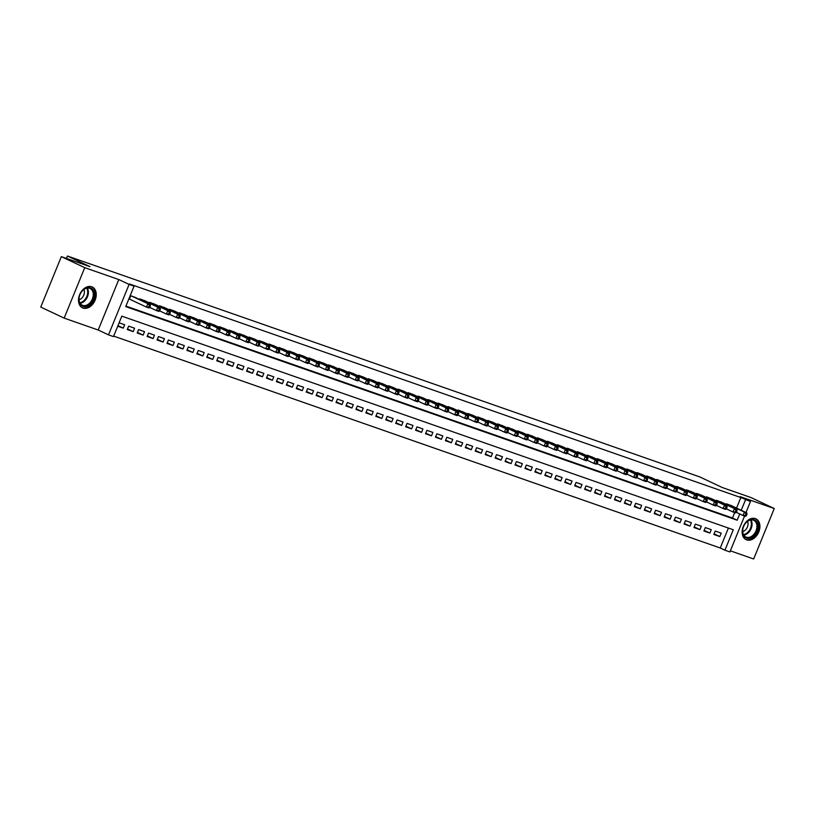 <?xml version="1.0" encoding="UTF-8"?>
<svg xmlns="http://www.w3.org/2000/svg" width="815" height="815" viewBox="0 0 815 815"><rect width="100%" height="100%" fill="white"/><g stroke="black" fill="none" stroke-linecap="round" stroke-linejoin="round"><path stroke-width="1.22" d="M83.028 308.039A11.502 8.191 115.2 0 0 94.958 300.511A11.502 8.191 115.2 0 0 92.278 287.002A11.502 8.191 115.2 0 0 91.708 286.768A11.502 8.191 115.2 0 0 79.788 294.307A11.502 8.191 115.2 0 0 82.468 307.805A11.502 8.191 115.2 0 0 83.028 308.039M746.693 539.876A11.502 8.191 115.2 0 0 758.622 532.348A11.502 8.191 115.2 0 0 755.933 518.839A11.502 8.191 115.2 0 0 755.373 518.605A11.502 8.191 115.2 0 0 743.443 526.133A11.502 8.191 115.2 0 0 746.122 539.642A11.502 8.191 115.2 0 0 746.693 539.876M744.564 516.027L729.904 551.938L724.932 550.207L733.286 529.75L121.822 316.149L113.479 336.605L108.507 334.863L129.096 284.415L134.067 286.157L125.714 306.603L737.178 520.204L739.735 513.939M98.208 330.014L118.796 279.565L84.74 267.666L61.339 256.633L40.75 307.082L64.151 318.115L98.208 330.014L108.507 334.863M730.362 550.838L753.661 558.978L774.25 508.529L740.193 496.641L750.493 501.49L745.99 512.523M113.682 336.106L720.256 547.996L724.932 550.207M84.74 267.666L64.151 318.115M61.339 256.633L89.925 266.617L67.451 256.022L699.79 476.918L722.263 487.513L750.849 497.496L774.25 508.529M135.718 297.658L130.237 295.539M145.661 301.132L139.762 298.871L139.528 299.451M155.604 304.606L149.705 302.345L149.471 302.925M165.547 308.08L159.648 305.819L159.414 306.399M175.48 311.554L169.591 309.293L169.357 309.873M185.423 315.028L179.534 312.766L179.3 313.347M195.366 318.502L189.477 316.24L189.233 316.821M205.309 321.976L199.42 319.704L199.176 320.295M215.252 325.44L209.363 323.178L209.119 323.769M225.195 328.914L219.306 326.652L219.062 327.243M235.138 332.388L229.249 330.126L229.005 330.717M245.081 335.862L239.192 333.6L238.948 334.191M255.024 339.335L249.135 337.074L248.891 337.665M264.967 342.809L259.078 340.548L258.834 341.139M274.91 346.283L269.021 344.022L268.777 344.602M284.853 349.757L278.954 347.496L278.72 348.076M294.796 353.231L288.897 350.97L288.663 351.55M304.739 356.705L298.84 354.444L298.606 355.024M314.682 360.179L308.783 357.917L308.549 358.498M324.625 363.653L318.726 361.391L318.492 361.972M334.568 367.127L328.669 364.855L328.435 365.446M344.511 370.591L338.612 368.329L338.378 368.92M354.454 374.065L348.555 371.803L348.321 372.394M364.387 377.539L358.498 375.277L358.264 375.868M374.329 381.012L368.441 378.751L368.207 379.342M384.272 384.486L378.384 382.225L378.14 382.816M394.216 387.96L388.327 385.699L388.083 386.29M404.159 391.434L398.27 389.173L398.026 389.764M414.102 394.908L408.213 392.647L407.969 393.227M424.045 398.382L418.156 396.121L417.912 396.701M433.988 401.856L428.099 399.595L427.855 400.175M443.93 405.33L438.042 403.068L437.798 403.649M453.873 408.804L447.985 406.542L447.741 407.123M463.817 412.278L457.928 410.016L457.684 410.597M473.76 415.752L467.861 413.48L467.627 414.071M483.703 419.216L477.804 416.954L477.57 417.545M493.646 422.69L487.747 420.428L487.513 421.019M503.589 426.163L497.69 423.902L497.456 424.493M513.532 429.637L507.633 427.376L507.399 427.967M523.475 433.111L517.576 430.85L517.342 431.441M533.418 436.585L527.519 434.324L527.285 434.915M543.361 440.059L537.462 437.798L537.228 438.389M553.293 443.533L547.405 441.272L547.171 441.852M563.236 447.007L557.348 444.746L557.103 445.326M573.179 450.481L567.291 448.219L567.046 448.8M583.122 453.955L577.234 451.693L576.989 452.274M593.065 457.429L587.177 455.167L586.932 455.748M603.008 460.903L597.12 458.641L596.875 459.222M612.951 464.377L607.063 462.105L606.818 462.696M622.894 467.841L617.006 465.579L616.761 466.17M632.837 471.315L626.949 469.053L626.704 469.644M642.78 474.788L636.892 472.527L636.647 473.118M652.723 478.262L646.825 476.001L646.59 476.592M662.666 481.736L656.768 479.475L656.533 480.066M672.609 485.21L666.711 482.949L666.476 483.54M682.552 488.684L676.654 486.423L676.419 487.003M692.495 492.158L686.597 489.897L686.362 490.477M702.438 495.632L696.54 493.37L696.305 493.951M712.381 499.106L706.483 496.844L706.248 497.425M722.324 502.58L716.426 500.318L716.191 500.899M714.103 533.856L719.818 536.545L713.848 534.467L715.244 531.054L721.204 533.142L719.818 536.545M704.16 530.382L709.875 533.071L703.905 530.993L705.301 527.58L711.261 529.668L709.875 533.071M694.217 526.908L699.932 529.607L693.962 527.519L695.358 524.106L701.318 526.195L699.932 529.607M684.274 523.434L689.989 526.133L684.019 524.045L685.415 520.632L691.375 522.721L689.989 526.133M674.331 519.96L680.046 522.659L674.076 520.571L675.472 517.168L681.442 519.247L680.046 522.659M664.388 516.486L670.103 519.186L664.133 517.097L665.529 513.695L671.499 515.773L670.103 519.186M654.445 513.012L660.16 515.712L654.201 513.623L655.586 510.221L661.556 512.299L660.16 515.712M644.502 509.538L650.217 512.238L644.258 510.149L645.643 506.747L651.613 508.825L650.217 512.238M634.559 506.064L640.274 508.764L634.315 506.675L635.7 503.273L641.67 505.351L640.274 508.764M624.616 502.59L630.331 505.29L624.371 503.212L625.757 499.799L631.727 501.877L630.331 505.29M614.673 499.126L620.388 501.816L614.428 499.738L615.814 496.325L621.784 498.413L620.388 501.816M604.73 495.652L610.445 498.342L604.486 496.264L605.871 492.851L611.841 494.939L610.445 498.342M594.787 492.179L600.502 494.868L594.543 492.79L595.928 489.377L601.898 491.465L600.502 494.868M584.844 488.705L590.559 491.394L584.6 489.316L585.985 485.903L591.955 487.991L590.559 491.394M574.901 485.231L580.616 487.92L574.657 485.842L576.042 482.429L582.012 484.518L580.616 487.92M564.958 481.757L570.683 484.456L564.714 482.368L566.109 478.955L572.069 481.044L570.683 484.456M555.025 478.283L560.74 480.982L554.77 478.894L556.166 475.481L562.126 477.57L560.74 480.982M545.082 474.809L550.797 477.509L544.827 475.42L546.223 472.017L552.183 474.096L550.797 477.509M535.139 471.335L540.854 474.035L534.885 471.946L536.28 468.544L542.24 470.622L540.854 474.035M525.196 467.861L530.911 470.561L524.942 468.472L526.337 465.07L532.297 467.148L530.911 470.561M515.253 464.387L520.968 467.087L514.999 464.998L516.394 461.596L522.354 463.674L520.968 467.087M505.31 460.913L511.025 463.613L505.055 461.524L506.451 458.122L512.411 460.2L511.025 463.613M495.367 457.439L501.082 460.139L495.113 458.05L496.508 454.648L502.468 456.726L501.082 460.139M485.424 453.965L491.139 456.665L485.17 454.587L486.565 451.174L492.535 453.262L491.139 456.665M475.481 450.501L481.196 453.191L475.227 451.113L476.622 447.7L482.592 449.788L481.196 453.191M465.538 447.028L471.253 449.717L465.294 447.639L466.679 444.226L472.649 446.314L471.253 449.717M455.595 443.554L461.31 446.243L455.351 444.165L456.736 440.752L462.706 442.84L461.31 446.243M445.652 440.08L451.367 442.769L445.408 440.691L446.793 437.278L452.763 439.366L451.367 442.769M435.709 436.606L441.424 439.295L435.465 437.217L436.85 433.804L442.82 435.893L441.424 439.295M425.766 433.132L431.481 435.831L425.522 433.743L426.907 430.33L432.877 432.419L431.481 435.831M415.823 429.658L421.538 432.358L415.579 430.269L416.964 426.856L422.934 428.945L421.538 432.358M405.88 426.184L411.595 428.884L405.636 426.795L407.021 423.393L412.991 425.471L411.595 428.884M395.937 422.71L401.652 425.41L395.693 423.321L397.078 419.919L403.048 421.997L401.652 425.41M385.994 419.236L391.72 421.936L385.75 419.847L387.135 416.445L393.105 418.523L391.72 421.936M376.061 415.762L381.777 418.462L375.807 416.373L377.202 412.971L383.162 415.049L381.777 418.462M366.118 412.288L371.834 414.988L365.864 412.899L367.259 409.497L373.219 411.575L371.834 414.988M356.175 408.814L361.891 411.514L355.921 409.425L357.316 406.023L363.276 408.101L361.891 411.514M346.232 405.35L351.948 408.04L345.978 405.962L347.373 402.549L353.333 404.637L351.948 408.04M336.289 401.877L342.005 404.566L336.035 402.488L337.43 399.075L343.39 401.163L342.005 404.566M326.346 398.403L332.062 401.092L326.092 399.014L327.487 395.601L333.447 397.689L332.062 401.092M316.403 394.929L322.119 397.618L316.149 395.54L317.544 392.127L323.504 394.216L322.119 397.618M306.46 391.455L312.176 394.144L306.206 392.066L307.601 388.653L313.561 390.742L312.176 394.144M296.517 387.981L302.233 390.67L296.263 388.592L297.658 385.179L303.628 387.268L302.233 390.67M286.574 384.507L292.29 387.207L286.32 385.118L287.715 381.705L293.685 383.794L292.29 387.207M276.631 381.033L282.347 383.733L276.387 381.644L277.772 378.231L283.742 380.32L282.347 383.733M266.688 377.559L272.404 380.259L266.444 378.17L267.829 374.768L273.799 376.846L272.404 380.259M256.745 374.085L262.461 376.785L256.501 374.696L257.886 371.294L263.856 373.372L262.461 376.785M246.802 370.611L252.518 373.311L246.558 371.222L247.943 367.82L253.913 369.898L252.518 373.311M236.859 367.137L242.575 369.837L236.615 367.748L238 364.346L243.97 366.424L242.575 369.837M226.916 363.663L232.632 366.363L226.672 364.274L228.057 360.872L234.027 362.95L232.632 366.363M216.973 360.189L222.689 362.889L216.729 360.801L218.114 357.398L224.084 359.476L222.689 362.889M207.03 356.726L212.746 359.415L206.786 357.337L208.171 353.924L214.141 356.012L212.746 359.415M197.087 353.252L202.813 355.941L196.843 353.863L198.239 350.45L204.198 352.538L202.813 355.941M187.155 349.778L192.87 352.467L186.9 350.389L188.296 346.976L194.255 349.065L192.87 352.467M177.212 346.304L182.927 348.993L176.957 346.915L178.353 343.502L184.312 345.591L182.927 348.993M167.269 342.83L172.984 345.519L167.014 343.441L168.41 340.028L174.369 342.117L172.984 345.519M157.326 339.356L163.041 342.045L157.071 339.967L158.467 336.554L164.426 338.643L163.041 342.045M147.383 335.882L153.098 338.582L147.128 336.493L148.524 333.08L154.483 335.169L153.098 338.582M137.44 332.408L143.155 335.108L137.185 333.019L138.581 329.606L144.54 331.695L143.155 335.108M127.497 328.934L133.212 331.634L127.242 329.545L128.638 326.143L134.597 328.221L133.212 331.634M720.256 547.996L728.396 528.049M117.717 326.214L123.269 328.16L124.664 324.747L119.102 322.811M736.546 508.071L740.845 497.547L129.381 283.946L134.067 286.157M125.918 306.104L732.502 518.004L734.702 512.584M732.257 506.054L726.369 503.792L726.134 504.373M128.841 298.952L130.176 299.411M67.451 256.022L66.473 258.426M118.796 279.565L129.096 284.415M740.845 497.547L750.493 501.49M741.232 510.282L745.521 499.758M732.502 518.004L737.178 520.204M117.951 325.643L123.269 328.16M746.377 515.651L746.937 514.285L745.939 513.939L745.389 515.294L746.377 515.651L745.491 516.353L743.005 515.488L744.401 512.075L728.111 504.393M745.939 513.939L744.401 512.075L746.886 512.951L730.597 505.259M745.389 515.294L743.005 515.488L736.271 512.309M746.937 514.285L746.886 512.951M754.038 519.685A9.953 7.091 -64.8 0 1 756.992 531.237A9.953 7.091 -64.8 0 1 746.53 538.094A9.953 7.091 -64.8 0 1 743.575 526.541A9.953 7.091 -64.8 0 1 754.038 519.685M746.336 537.187A9.22 6.561 115.2 0 0 755.892 531.156A9.22 6.561 115.2 0 0 753.743 520.337A9.22 6.561 115.2 0 0 753.294 520.143A9.22 6.561 115.2 0 0 743.738 526.184A9.22 6.561 115.2 0 0 745.888 537.004A9.22 6.561 115.2 0 0 746.336 537.187M742.71 531.574A6.561 4.676 115.2 0 0 747.538 521.345M745.409 539.224L745.318 539.184A11.43 8.14 115.2 0 0 745.409 539.224A11.43 8.14 115.2 0 0 745.97 539.459A11.43 8.14 115.2 0 0 757.818 531.971A11.43 8.14 115.2 0 0 755.159 518.554A11.43 8.14 115.2 0 0 755.067 518.513L755.159 518.554M94.316 294.48A9.953 7.091 -64.8 0 1 86.726 306.196A9.953 7.091 -64.8 0 1 78.933 299.625A9.953 7.091 -64.8 0 1 86.522 287.909A9.953 7.091 -64.8 0 1 94.316 294.48M79.035 299.217A9.22 6.561 115.2 0 0 82.223 305.167A9.22 6.561 115.2 0 0 89.569 303.2A9.22 6.561 115.2 0 0 93.277 294.449A9.22 6.561 115.2 0 0 90.088 288.5A9.22 6.561 115.2 0 0 82.743 290.456A9.22 6.561 115.2 0 0 79.035 299.217M79.055 299.737A6.561 4.676 115.2 0 0 84.393 291.913A6.561 4.676 115.2 0 0 83.884 289.508M81.745 307.387L81.663 307.347A11.43 8.14 115.2 0 0 81.745 307.387A11.43 8.14 115.2 0 0 90.852 304.953A11.43 8.14 115.2 0 0 95.457 294.103A11.43 8.14 115.2 0 0 91.494 286.717A11.43 8.14 115.2 0 0 91.402 286.676M736.444 512.177L736.994 510.811L736.006 510.465L735.446 511.83L736.444 512.177L735.548 512.88L733.062 512.014L734.458 508.601L718.168 500.919M736.006 510.465L734.458 508.601L736.943 509.477L720.654 501.796M735.446 511.83L733.062 512.014L726.328 508.835M736.994 510.811L736.943 509.477M726.501 508.703L727.051 507.338L726.063 506.991L725.503 508.356L726.501 508.703L725.605 509.406L723.119 508.54L724.515 505.127L708.225 497.445M726.063 506.991L724.515 505.127L727 506.003L710.711 498.322M725.503 508.356L723.119 508.54L716.385 505.361M727.051 507.338L727 506.003M716.558 505.229L717.108 503.864L716.12 503.517L715.56 504.882L716.558 505.229L715.662 505.932L713.176 505.066L714.572 501.663L698.282 493.971M716.12 503.517L714.572 501.663L717.057 502.529L700.768 494.848M715.56 504.882L713.176 505.066L706.442 501.887M717.108 503.864L717.057 502.529M706.615 501.755L707.165 500.39L706.177 500.043L705.617 501.408L706.615 501.755L705.719 502.458L703.233 501.592L704.629 498.189L688.339 490.508M706.177 500.043L704.629 498.189L707.114 499.055L690.825 491.374M705.617 501.408L703.233 501.592L696.499 498.413M707.165 500.39L707.114 499.055M696.672 498.281L697.222 496.916L696.234 496.569L695.674 497.934L696.672 498.281L695.776 498.984L693.3 498.118L694.686 494.715L678.396 487.034M696.234 496.569L694.686 494.715L697.171 495.581L680.882 487.9M695.674 497.934L693.3 498.118L686.556 494.939M697.222 496.916L697.171 495.581M686.729 494.807L687.279 493.442L686.291 493.095L685.731 494.461L686.729 494.807L685.843 495.52L683.357 494.644L684.743 491.241L668.453 483.56M686.291 493.095L684.743 491.241L687.228 492.107L670.939 484.426M685.731 494.461L683.357 494.644L676.613 491.465M687.279 493.442L687.228 492.107M676.786 491.333L677.336 489.968L676.348 489.621L675.788 490.987L676.786 491.333L675.9 492.046L673.414 491.17L674.8 487.767L658.51 480.086M676.348 489.621L674.8 487.767L677.285 488.633L660.996 480.952M675.788 490.987L673.414 491.17L666.67 487.991M677.336 489.968L677.285 488.633M666.843 487.859L667.404 486.494L666.405 486.148L665.845 487.513L666.843 487.859L665.957 488.572L663.471 487.696L664.857 484.293L648.567 476.612M666.405 486.148L664.857 484.293L667.342 485.159L651.053 477.478M665.845 487.513L663.471 487.696L656.727 484.528M667.404 486.494L667.342 485.159M656.9 484.385L657.461 483.02L656.462 482.674L655.902 484.039L656.9 484.385L656.014 485.098L653.528 484.232L654.914 480.819L638.624 473.138M656.462 482.674L654.914 480.819L657.399 481.685L641.11 474.004M655.902 484.039L653.528 484.232L646.784 481.054M657.461 483.02L657.399 481.685M646.957 480.911L647.518 479.546L646.519 479.2L645.959 480.565L646.957 480.911L646.071 481.624L643.585 480.758L644.971 477.346L628.681 469.664M646.519 479.2L644.971 477.346L647.456 478.211L631.167 470.53M645.959 480.565L643.585 480.758L636.841 477.58M647.518 479.546L647.456 478.211M637.014 477.437L637.575 476.072L636.576 475.726L636.016 477.091L637.014 477.437L636.128 478.15L633.642 477.284L635.028 473.872L618.738 466.19M636.576 475.726L635.028 473.872L637.513 474.738L621.224 467.056M636.016 477.091L633.642 477.284L626.898 474.106M637.575 476.072L637.513 474.738M627.071 473.963L627.632 472.608L626.633 472.252L626.083 473.617L627.071 473.963L626.185 474.676L623.699 473.81L625.085 470.398L608.795 462.716M626.633 472.252L625.085 470.398L627.57 471.264L611.281 463.582M626.083 473.617L623.699 473.81L616.955 470.632M627.632 472.608L627.57 471.264M617.128 470.489L617.689 469.134L616.69 468.788L616.14 470.143L617.128 470.489L616.242 471.202L613.756 470.337L615.142 466.924L598.862 459.242M616.69 468.788L615.142 466.924L617.627 467.79L601.348 460.108M616.14 470.143L613.756 470.337L607.012 467.158M617.689 469.134L617.627 467.79M607.185 467.026L607.745 465.66L606.747 465.314L606.197 466.669L607.185 467.026L606.299 467.728L603.813 466.863L605.209 463.45L588.919 455.768M606.747 465.314L605.209 463.45L607.695 464.326L591.405 456.645M606.197 466.669L603.813 466.863L597.079 463.684M607.745 465.66L607.695 464.326M597.242 463.552L597.803 462.187L596.804 461.84L596.254 463.205L597.242 463.552L596.356 464.255L593.87 463.389L595.266 459.976L578.976 452.294M596.804 461.84L595.266 459.976L597.752 460.852L581.462 453.171M596.254 463.205L593.87 463.389L587.136 460.21M597.803 462.187L597.752 460.852M587.299 460.078L587.86 458.713L586.861 458.366L586.311 459.731L587.299 460.078L586.413 460.781L583.927 459.915L585.323 456.502L569.033 448.821M586.861 458.366L585.323 456.502L587.809 457.378L571.519 449.697M586.311 459.731L583.927 459.915L577.193 456.736M587.86 458.713L587.809 457.378M577.356 456.604L577.917 455.239L576.918 454.892L576.368 456.257L577.356 456.604L576.47 457.307L573.984 456.441L575.38 453.038L559.09 445.347M576.918 454.892L575.38 453.038L577.866 453.904L561.576 446.223M576.368 456.257L573.984 456.441L567.25 453.262M577.917 455.239L577.866 453.904M567.413 453.13L567.974 451.765L566.975 451.418L566.425 452.783L567.413 453.13L566.527 453.833L564.041 452.967L565.437 449.564L549.147 441.883M566.975 451.418L565.437 449.564L567.923 450.43L551.633 442.749M566.425 452.783L564.041 452.967L557.307 449.788M567.974 451.765L567.923 450.43M557.47 449.656L558.03 448.291L557.032 447.944L556.482 449.31L557.47 449.656L556.584 450.369L554.098 449.493L555.494 446.09L539.204 438.409M557.032 447.944L555.494 446.09L557.98 446.956L541.69 439.275M556.482 449.31L554.098 449.493L547.364 446.314M558.03 448.291L557.98 446.956M547.537 446.182L548.087 444.817L547.099 444.47L546.539 445.836L547.537 446.182L546.641 446.895L544.155 446.019L545.551 442.616L529.261 434.935M547.099 444.47L545.551 442.616L548.037 443.482L531.747 435.801M546.539 445.836L544.155 446.019L537.421 442.84M548.087 444.817L548.037 443.482M537.594 442.708L538.144 441.343L537.156 440.997L536.596 442.362L537.594 442.708L536.698 443.421L534.212 442.545L535.608 439.142L519.318 431.461M537.156 440.997L535.608 439.142L538.094 440.008L521.804 432.327M536.596 442.362L534.212 442.545L527.478 439.366M538.144 441.343L538.094 440.008M527.651 439.234L528.202 437.869L527.213 437.523L526.653 438.888L527.651 439.234L526.755 439.947L524.269 439.071L525.665 435.668L509.375 427.987M527.213 437.523L525.665 435.668L528.151 436.534L511.861 428.853M526.653 438.888L524.269 439.071L517.535 435.903M528.202 437.869L528.151 436.534M517.708 435.76L518.259 434.395L517.27 434.049L516.71 435.414L517.708 435.76L516.812 436.473L514.326 435.607L515.722 432.195L499.432 424.513M517.27 434.049L515.722 432.195L518.208 433.06L501.918 425.379M516.71 435.414L514.326 435.607L507.592 432.429M518.259 434.395L518.208 433.06M507.765 432.286L508.315 430.921L507.327 430.575L506.767 431.94L507.765 432.286L506.879 432.999L504.393 432.133L505.779 428.721L489.489 421.039M507.327 430.575L505.779 428.721L508.265 429.587L491.975 421.905M506.767 431.94L504.393 432.133L497.649 428.955M508.315 430.921L508.265 429.587M497.822 428.812L498.373 427.457L497.384 427.101L496.824 428.466L497.822 428.812L496.936 429.525L494.45 428.659L495.836 425.247L479.546 417.565M497.384 427.101L495.836 425.247L498.322 426.113L482.032 418.431M496.824 428.466L494.45 428.659L487.706 425.481M498.373 427.457L498.322 426.113M487.879 425.338L488.43 423.983L487.441 423.627L486.881 424.992L487.879 425.338L486.993 426.051L484.507 425.186L485.893 421.773L469.603 414.091M487.441 423.627L485.893 421.773L488.379 422.639L472.089 414.957M486.881 424.992L484.507 425.186L477.763 422.007M488.43 423.983L488.379 422.639M477.936 421.864L478.497 420.509L477.498 420.163L476.938 421.518L477.936 421.864L477.05 422.578L474.564 421.712L475.95 418.299L459.66 410.617M477.498 420.163L475.95 418.299L478.436 419.175L462.146 411.483M476.938 421.518L474.564 421.712L467.82 418.533M478.497 420.509L478.436 419.175M467.993 418.401L468.554 417.036L467.555 416.689L466.995 418.044L467.993 418.401L467.107 419.104L464.621 418.238L466.007 414.825L449.717 407.143M467.555 416.689L466.007 414.825L468.493 415.701L452.203 408.02M466.995 418.044L464.621 418.238L457.877 415.059M468.554 417.036L468.493 415.701M458.05 414.927L458.611 413.562L457.612 413.215L457.052 414.58L458.05 414.927L457.164 415.63L454.678 414.764L456.064 411.351L439.774 403.67M457.612 413.215L456.064 411.351L458.55 412.227L442.26 404.546M457.052 414.58L454.678 414.764L447.934 411.585M458.611 413.562L458.55 412.227M448.107 411.453L448.668 410.088L447.669 409.741L447.109 411.106L448.107 411.453L447.221 412.156L444.735 411.29L446.121 407.877L429.831 400.196M447.669 409.741L446.121 407.877L448.607 408.753L432.317 401.072M447.109 411.106L444.735 411.29L437.991 408.111M448.668 410.088L448.607 408.753M438.164 407.979L438.725 406.614L437.726 406.267L437.176 407.632L438.164 407.979L437.278 408.682L434.792 407.816L436.178 404.413L419.898 396.732M437.726 406.267L436.178 404.413L438.664 405.279L422.384 397.598M437.176 407.632L434.792 407.816L428.048 404.637M438.725 406.614L438.664 405.279M428.221 404.505L428.782 403.14L427.783 402.793L427.233 404.159L428.221 404.505L427.335 405.208L424.849 404.342L426.245 400.939L409.955 393.258M427.783 402.793L426.245 400.939L428.721 401.805L412.441 394.124M427.233 404.159L424.849 404.342L418.105 401.163M428.782 403.14L428.721 401.805M418.278 401.031L418.839 399.666L417.84 399.319L417.29 400.685L418.278 401.031L417.392 401.744L414.906 400.868L416.302 397.465L400.012 389.784M417.84 399.319L416.302 397.465L418.788 398.331L402.498 390.65M417.29 400.685L414.906 400.868L408.172 397.689M418.839 399.666L418.788 398.331M408.335 397.557L408.896 396.192L407.897 395.846L407.347 397.211L408.335 397.557L407.449 398.27L404.963 397.394L406.359 393.991L390.069 386.31M407.897 395.846L406.359 393.991L408.845 394.857L392.555 387.176M407.347 397.211L404.963 397.394L398.229 394.216M408.896 396.192L408.845 394.857M398.392 394.083L398.953 392.718L397.954 392.372L397.404 393.737L398.392 394.083L397.506 394.796L395.02 393.92L396.416 390.517L380.126 382.836M397.954 392.372L396.416 390.517L398.902 391.383L382.612 383.702M397.404 393.737L395.02 393.92L388.286 390.742M398.953 392.718L398.902 391.383M388.449 390.609L389.01 389.244L388.011 388.898L387.461 390.263L388.449 390.609L387.563 391.322L385.077 390.456L386.473 387.044L370.183 379.362M388.011 388.898L386.473 387.044L388.959 387.909L372.669 380.228M387.461 390.263L385.077 390.456L378.343 387.278M389.01 389.244L388.959 387.909M378.506 387.135L379.067 385.77L378.068 385.424L377.518 386.789L378.506 387.135L377.62 387.848L375.134 386.982L376.53 383.57L360.24 375.888M378.068 385.424L376.53 383.57L379.016 384.436L362.726 376.754M377.518 386.789L375.134 386.982L368.4 383.804M379.067 385.77L379.016 384.436M368.574 383.661L369.124 382.296L368.136 381.95L367.575 383.315L368.574 383.661L367.677 384.374L365.191 383.508L366.587 380.096L350.297 372.414M368.136 381.95L366.587 380.096L369.073 380.962L352.783 373.28M367.575 383.315L365.191 383.508L358.457 380.33M369.124 382.296L369.073 380.962M358.631 380.187L359.181 378.832L358.193 378.476L357.632 379.841L358.631 380.187L357.734 380.9L355.248 380.035L356.644 376.622L340.354 368.94M358.193 378.476L356.644 376.622L359.13 377.488L342.84 369.806M357.632 379.841L355.248 380.035L348.514 376.856M359.181 378.832L359.13 377.488M348.688 376.713L349.238 375.358L348.25 375.002L347.689 376.367L348.688 376.713L347.791 377.427L345.305 376.561L346.701 373.148L330.411 365.466M348.25 375.002L346.701 373.148L349.187 374.014L332.897 366.332M347.689 376.367L345.305 376.561L338.571 373.382M349.238 375.358L349.187 374.014M338.745 373.239L339.295 371.885L338.306 371.538L337.746 372.893L338.745 373.239L337.848 373.953L335.362 373.087L336.758 369.674L320.468 361.992M338.306 371.538L336.758 369.674L339.244 370.55L322.954 362.858M337.746 372.893L335.362 373.087L328.628 369.908M339.295 371.885L339.244 370.55M328.802 369.776L329.352 368.411L328.363 368.064L327.803 369.419L328.802 369.776L327.905 370.479L325.43 369.613L326.815 366.2L310.525 358.519M328.363 368.064L326.815 366.2L329.301 367.076L313.011 359.395M327.803 369.419L325.43 369.613L318.685 366.434M329.352 368.411L329.301 367.076M318.859 366.302L319.409 364.937L318.421 364.59L317.86 365.955L318.859 366.302L317.972 367.005L315.487 366.139L316.872 362.726L300.582 355.045M318.421 364.59L316.872 362.726L319.358 363.602L303.068 355.921M317.86 365.955L315.487 366.139L308.742 362.96M319.409 364.937L319.358 363.602M308.916 362.828L309.466 361.463L308.478 361.116L307.917 362.481L308.916 362.828L308.029 363.531L305.544 362.665L306.929 359.262L290.639 351.571M308.478 361.116L306.929 359.262L309.415 360.128L293.125 352.447M307.917 362.481L305.544 362.665L298.799 359.486M309.466 361.463L309.415 360.128M298.973 359.354L299.523 357.989L298.535 357.642L297.974 359.007L298.973 359.354L298.086 360.057L295.601 359.191L296.986 355.788L280.696 348.107M298.535 357.642L296.986 355.788L299.472 356.654L283.182 348.973M297.974 359.007L295.601 359.191L288.856 356.012M299.523 357.989L299.472 356.654M289.03 355.88L289.59 354.515L288.591 354.168L288.031 355.534L289.03 355.88L288.143 356.583L285.657 355.717L287.043 352.314L270.753 344.633M288.591 354.168L287.043 352.314L289.529 353.18L273.239 345.499M288.031 355.534L285.657 355.717L278.913 352.538M289.59 354.515L289.529 353.18M279.087 352.406L279.647 351.041L278.649 350.695L278.088 352.06L279.087 352.406L278.2 353.119L275.714 352.243L277.1 348.84L260.81 341.159M278.649 350.695L277.1 348.84L279.586 349.706L263.296 342.025M278.088 352.06L275.714 352.243L268.97 349.065M279.647 351.041L279.586 349.706M269.144 348.932L269.704 347.567L268.706 347.221L268.145 348.586L269.144 348.932L268.257 349.645L265.772 348.769L267.157 345.366L250.867 337.685M268.706 347.221L267.157 345.366L269.643 346.232L253.353 338.551M268.145 348.586L265.772 348.769L259.027 345.591M269.704 347.567L269.643 346.232M259.201 345.458L259.761 344.093L258.762 343.747L258.212 345.112L259.201 345.458L258.314 346.171L255.829 345.295L257.214 341.893L240.924 334.211M258.762 343.747L257.214 341.893L259.7 342.758L243.41 335.077M258.212 345.112L255.829 345.295L249.084 342.127M259.761 344.093L259.7 342.758M249.258 341.984L249.818 340.619L248.82 340.273L248.269 341.638L249.258 341.984L248.371 342.697L245.886 341.831L247.271 338.419L230.991 330.737M248.82 340.273L247.271 338.419L249.757 339.285L233.477 331.603M248.269 341.638L245.886 341.831L239.141 338.653M249.818 340.619L249.757 339.285M239.315 338.51L239.875 337.145L238.876 336.799L238.326 338.164L239.315 338.51L238.428 339.223L235.942 338.357L237.338 334.945L221.048 327.263M238.876 336.799L237.338 334.945L239.824 335.811L223.534 328.129M238.326 338.164L235.942 338.357L229.209 335.179M239.875 337.145L239.824 335.811M229.372 335.036L229.932 333.671L228.934 333.325L228.383 334.69L229.372 335.036L228.485 335.749L226 334.884L227.395 331.471L211.105 323.789M228.934 333.325L227.395 331.471L229.881 332.337L213.591 324.655M228.383 334.69L226 334.884L219.266 331.705M229.932 333.671L229.881 332.337M219.429 331.562L219.989 330.207L218.991 329.851L218.44 331.216L219.429 331.562L218.542 332.276L216.057 331.41L217.452 327.997L201.162 320.315M218.991 329.851L217.452 327.997L219.938 328.863L203.648 321.181M218.44 331.216L216.057 331.41L209.323 328.231M219.989 330.207L219.938 328.863M209.486 328.088L210.046 326.734L209.047 326.387L208.497 327.742L209.486 328.088L208.599 328.802L206.114 327.936L207.509 324.523L191.219 316.841M209.047 326.387L207.509 324.523L209.995 325.389L193.705 317.707M208.497 327.742L206.114 327.936L199.38 324.757M210.046 326.734L209.995 325.389M199.543 324.625L200.103 323.26L199.105 322.913L198.554 324.268L199.543 324.625L198.656 325.328L196.171 324.462L197.566 321.049L181.276 313.368M199.105 322.913L197.566 321.049L200.052 321.925L183.762 314.233M198.554 324.268L196.171 324.462L189.437 321.283M200.103 323.26L200.052 321.925M189.6 321.151L190.16 319.786L189.162 319.439L188.611 320.794L189.6 321.151L188.713 321.854L186.228 320.988L187.623 317.575L171.333 309.894M189.162 319.439L187.623 317.575L190.109 318.451L173.819 310.77M188.611 320.794L186.228 320.988L179.494 317.809M190.16 319.786L190.109 318.451M179.667 317.677L180.217 316.312L179.229 315.965L178.668 317.33L179.667 317.677L178.77 318.38L176.285 317.514L177.68 314.101L161.39 306.42M179.229 315.965L177.68 314.101L180.166 314.977L163.876 307.296M178.668 317.33L176.285 317.514L169.551 314.335M180.217 316.312L180.166 314.977M169.724 314.203L170.274 312.838L169.286 312.491L168.725 313.856L169.724 314.203L168.827 314.906L166.341 314.04L167.737 310.637L151.447 302.946M169.286 312.491L167.737 310.637L170.223 311.503L153.933 303.822M168.725 313.856L166.341 314.04L159.608 310.861M170.274 312.838L170.223 311.503M159.781 310.729L160.331 309.364L159.343 309.017L158.782 310.383L159.781 310.729L158.884 311.432L156.399 310.566L157.794 307.163L141.504 299.482M159.343 309.017L157.794 307.163L160.28 308.029L143.99 300.348M158.782 310.383L156.399 310.566L149.665 307.387M160.331 309.364L160.28 308.029M149.838 307.255L150.388 305.89L149.4 305.544L148.839 306.909L149.838 307.255L148.941 307.958L146.456 307.092L147.851 303.689L131.561 296.008M149.4 305.544L147.851 303.689L150.337 304.555L134.047 296.874M148.839 306.909L146.456 307.092L128.892 298.82M150.388 305.89L150.337 304.555M727.326 504.118L727.051 504.811M726.888 503.965L726.634 504.607M750.961 519.919A9.22 6.561 -64.8 0 1 750.87 529.169A9.22 6.561 -64.8 0 1 743.789 535.119M743.494 534.599A8.914 6.347 115.2 0 0 750.218 528.854A8.914 6.347 115.2 0 0 750.37 520.021M87.297 288.082A9.22 6.561 -64.8 0 1 88.397 292.147A9.22 6.561 -64.8 0 1 80.135 303.282M79.839 302.762A8.914 6.347 115.2 0 0 87.704 292.014A8.914 6.347 115.2 0 0 86.706 288.184M717.383 500.655L717.108 501.337M716.945 500.502L716.691 501.133M707.44 497.181L707.165 497.863M707.002 497.028L706.748 497.659M697.497 493.707L697.222 494.389M697.059 493.554L696.805 494.185M687.554 490.233L687.279 490.915M687.116 490.08L686.862 490.722M677.611 486.759L677.336 487.441M677.184 486.606L676.919 487.248M667.668 483.285L667.393 483.967M667.241 483.132L666.976 483.774M657.725 479.811L657.45 480.493M657.298 479.658L657.033 480.3M647.793 476.337L647.507 477.02M647.355 476.184L647.09 476.826M637.85 472.863L637.564 473.546M637.411 472.71L637.147 473.352M627.907 469.389L627.621 470.072M627.468 469.236L627.204 469.878M617.964 465.915L617.678 466.598M617.525 465.762L617.261 466.404M608.021 462.441L607.735 463.134M607.582 462.288L607.318 462.93M598.078 458.967L597.792 459.66M597.639 458.814L597.375 459.456M588.135 455.493L587.849 456.186M587.697 455.341L587.432 455.982M578.192 452.03L577.917 452.712M577.754 451.877L577.489 452.508M568.249 448.556L567.974 449.238M567.811 448.403L567.556 449.034M558.306 445.082L558.03 445.764M557.868 444.929L557.613 445.571M548.363 441.608L548.087 442.29M547.925 441.455L547.67 442.097M538.42 438.134L538.144 438.816M537.982 437.981L537.727 438.623M528.477 434.66L528.202 435.342M528.039 434.507L527.784 435.149M518.534 431.186L518.259 431.869M518.096 431.033L517.841 431.675M508.591 427.712L508.315 428.395M508.153 427.559L507.898 428.201M498.648 424.238L498.373 424.921M498.22 424.085L497.955 424.727M488.705 420.764L488.43 421.447M488.277 420.611L488.012 421.253M478.762 417.29L478.487 417.973M478.334 417.137L478.069 417.779M468.829 413.816L468.544 414.509M468.391 413.663L468.126 414.305M458.886 410.342L458.601 411.035M458.448 410.19L458.183 410.831M448.943 406.868L448.657 407.561M448.505 406.726L448.24 407.357M439 403.405L438.714 404.087M438.562 403.252L438.297 403.883M429.057 399.931L428.772 400.613M428.619 399.778L428.354 400.41M419.114 396.457L418.829 397.139M418.676 396.304L418.411 396.946M409.171 392.983L408.886 393.665M408.733 392.83L408.468 393.472M399.228 389.509L398.943 390.191M398.79 389.356L398.525 389.998M389.285 386.035L389.01 386.718M388.847 385.882L388.582 386.524M379.342 382.561L379.067 383.244M378.904 382.408L378.649 383.05M369.399 379.087L369.124 379.77M368.961 378.934L368.706 379.576M359.456 375.613L359.181 376.296M359.018 375.46L358.763 376.102M349.513 372.139L349.238 372.822M349.075 371.986L348.82 372.628M339.57 368.665L339.295 369.348M339.132 368.512L338.877 369.154M329.627 365.191L329.352 365.884M329.189 365.038L328.934 365.68M319.684 361.717L319.409 362.41M319.246 361.565L318.991 362.206M309.741 358.254L309.466 358.936M309.313 358.101L309.048 358.732M299.798 354.78L299.523 355.462M299.37 354.627L299.105 355.259M289.855 351.306L289.58 351.988M289.427 351.153L289.162 351.785M279.922 347.832L279.637 348.514M279.484 347.679L279.219 348.321M269.979 344.358L269.694 345.04M269.541 344.205L269.276 344.847M260.036 340.884L259.751 341.566M259.598 340.731L259.333 341.373M250.093 337.41L249.808 338.093M249.655 337.257L249.39 337.899M240.15 333.936L239.865 334.619M239.712 333.783L239.447 334.425M230.207 330.462L229.922 331.145M229.769 330.309L229.504 330.951M220.264 326.988L219.979 327.671M219.826 326.835L219.561 327.477M210.321 323.514L210.046 324.197M209.883 323.361L209.618 324.003M200.378 320.04L200.103 320.723M199.94 319.887L199.675 320.529M190.435 316.566L190.16 317.259M189.997 316.414L189.742 317.055M180.492 313.092L180.217 313.785M180.054 312.94L179.799 313.581M170.549 309.629L170.274 310.311M170.111 309.476L169.856 310.108M160.606 306.155L160.331 306.837M160.168 306.002L159.913 306.634M150.663 302.681L150.388 303.363M150.225 302.528L149.97 303.16M140.72 299.207L140.445 299.889M140.282 299.054L140.027 299.696M130.777 295.733L129.422 299.064M130.339 295.58L129.004 298.871"/></g></svg>
